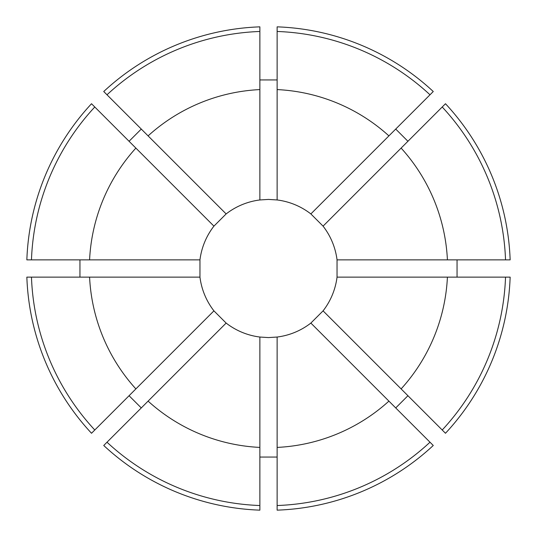 <?xml version="1.0" encoding="UTF-8"?>
<svg xmlns="http://www.w3.org/2000/svg" width="537" height="537" viewBox="0 0 537 537"><rect width="100%" height="100%" fill="white"/><g stroke="black" fill="none" stroke-linecap="round" stroke-linejoin="round"><path stroke-width="0.81" d="M259.868 199.959L268.5 199.415L277.132 199.959A69.085 69.085 0 0 1 310.863 213.927L323.073 226.137A69.085 69.085 0 0 1 337.041 259.868L337.041 277.132A69.085 69.085 0 0 1 323.073 310.863L310.863 323.073A69.085 69.085 0 0 1 277.132 337.041L268.5 337.585L259.868 337.041A69.085 69.085 0 0 1 226.137 323.073L213.927 310.863A69.085 69.085 0 0 1 199.959 277.132L199.959 259.868A69.085 69.085 0 0 1 213.927 226.137L226.137 213.927A69.085 69.085 0 0 1 259.868 199.959L259.868 26.85A241.804 241.804 0 0 0 103.735 91.518L106.997 94.787A237.193 237.193 0 0 1 259.868 31.468M79.953 259.868L79.953 277.132M94.787 106.997A237.193 237.193 0 0 0 31.468 259.868L26.85 259.868A241.804 241.804 0 0 1 91.518 103.735L213.927 226.137M141.278 129.068L129.068 141.278M277.132 79.953L259.868 79.953M277.132 26.85A241.804 241.804 0 0 1 433.265 91.518L430.003 94.787A237.193 237.193 0 0 0 277.132 31.468L277.132 26.85M407.932 141.278L395.722 129.068M445.482 103.735A241.804 241.804 0 0 1 510.15 259.868L505.532 259.868A237.193 237.193 0 0 0 442.213 106.997L445.482 103.735M457.047 277.132L457.047 259.868M510.15 277.132A241.804 241.804 0 0 1 445.482 433.265L442.213 430.003A237.193 237.193 0 0 0 505.532 277.132L510.15 277.132M395.722 407.932L407.932 395.722M433.265 445.482A241.804 241.804 0 0 1 277.132 510.15L277.132 505.532A237.193 237.193 0 0 0 430.003 442.213L433.265 445.482M259.868 457.047L277.132 457.047M259.868 337.041L259.868 510.15A241.804 241.804 0 0 1 103.735 445.482L226.137 323.073M129.068 395.722L141.278 407.932M31.468 277.132A237.193 237.193 0 0 0 94.787 430.003L91.518 433.265A241.804 241.804 0 0 1 26.85 277.132L199.959 277.132M277.132 199.959L277.132 89.585A179.123 179.123 0 0 1 388.909 135.881L430.003 94.787M277.132 89.585L277.132 31.468M106.997 94.787L148.091 135.881A179.123 179.123 0 0 1 259.868 89.585M323.073 226.137L442.213 106.997M401.119 148.091A179.123 179.123 0 0 1 447.415 259.868L505.532 259.868M337.041 277.132L505.532 277.132M447.415 277.132A179.123 179.123 0 0 1 401.119 388.909L442.213 430.003M310.863 323.073L430.003 442.213M388.909 401.119A179.123 179.123 0 0 1 277.132 447.415L277.132 505.532M31.468 259.868L89.585 259.868A179.123 179.123 0 0 1 135.881 148.091M94.787 430.003L135.881 388.909A179.123 179.123 0 0 1 89.585 277.132M310.863 213.927L388.909 135.881M148.091 135.881L226.137 213.927M337.041 259.868L447.415 259.868M323.073 310.863L401.119 388.909M277.132 337.041L277.132 447.415M89.585 259.868L199.959 259.868M135.881 388.909L213.927 310.863M259.868 505.532A237.193 237.193 0 0 1 106.997 442.213M259.868 447.415A179.123 179.123 0 0 1 148.091 401.119"/></g></svg>
